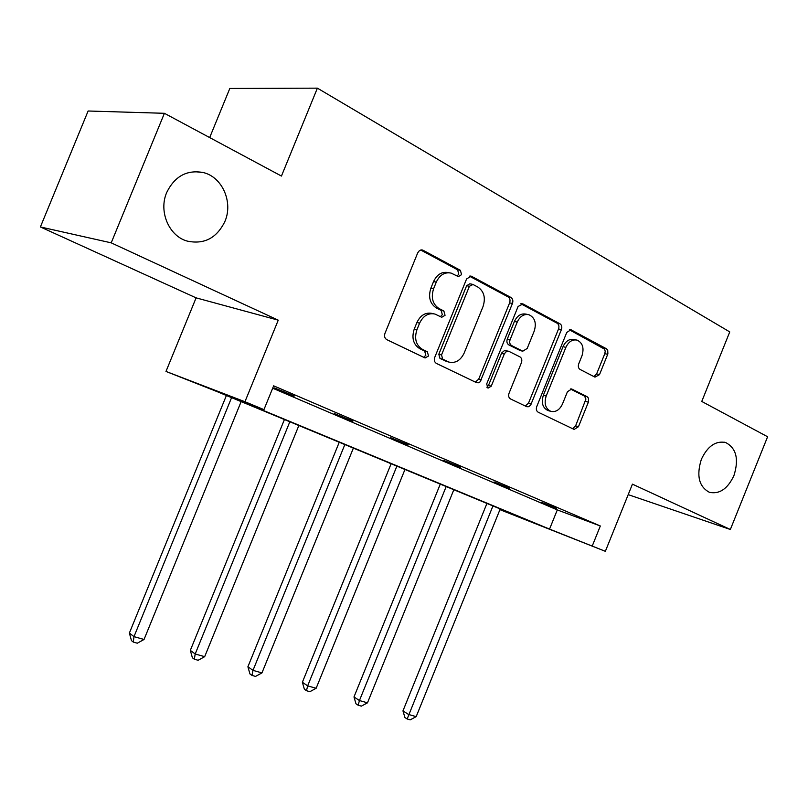 <?xml version="1.0" encoding="UTF-8"?>
<svg xmlns="http://www.w3.org/2000/svg" width="808" height="808" viewBox="0 0 808 808"><rect width="100%" height="100%" fill="white"/><g stroke="black" fill="none" stroke-linecap="round" stroke-linejoin="round"><path stroke-width="1.21" d="M701.354 459.318C696.264 475.7 698.95 486.699 709.414 492.314C719.514 494.415 727.685 488.84 733.937 475.579C739.078 459.146 736.31 448.127 725.614 442.511C715.676 440.562 707.596 446.168 701.354 459.318M166.731 192.445C158.378 211.484 169.044 236.178 187.203 241.087C204.141 244.683 216.706 238.148 224.897 221.483C233.31 202.374 222.442 177.063 203.323 172.559C186.971 169.549 174.781 176.174 166.731 192.445M461.56 274.659L460.398 270.316L423.139 250.298L421.261 249.914L419.362 250.672L417.726 252.843L384.951 333.411C384.073 336.229 384.689 338.31 386.79 339.643L425.099 357.984L428.533 355.985L427.321 351.743L422.493 349.409C415.989 345.248 414.12 338.704 416.908 329.785L419.604 323.16C423.2 315.746 428.321 312.716 434.946 314.049L441.734 317.281L445.056 315.302L443.875 311.009L439.087 308.565C432.644 304.262 430.816 297.637 433.603 288.709L436.29 282.093C439.754 274.892 444.703 271.892 451.137 273.094L458.358 276.619L461.56 274.659M457.096 276.003L458.793 274.164L457.631 269.832L420.695 250.015M423.644 357.308L425.836 355.267L424.634 351.036L419.817 348.702L422.493 349.409M440.4 316.635L442.319 314.696L441.138 310.413L436.36 307.979L439.087 308.565M40.4 226.957L88.123 110.999L164.408 113.302L111.211 242.844L40.4 226.957L196.102 297.859L165.983 371.438L244.955 401.728L263.953 409.616L227.624 395.647L549.551 529.099L605.354 551.319L499.93 509.656M628.2 494.637L730.351 529.492L632.432 484.154L605.354 551.319M164.408 113.302L281.447 176.063L317.392 88.153L729.755 331.916L701.758 401.445L767.6 436.754L730.351 529.492M594.971 377.134L599.506 374.629L607.879 353.874L607.727 350.207L606.434 348.763L570.943 329.755L566.751 332.452L536.744 406.596C535.916 409.191 536.401 411.06 538.168 412.201L574.155 429.432L578.467 426.715L588.547 401.707L588.386 398.071L587.073 396.678L571.731 389.001L567.448 391.708L562.469 404.03C559.621 409.959 555.722 412.393 550.763 411.333C545.44 408.616 543.915 403.525 546.188 396.041L565.883 347.349C568.61 341.632 572.347 339.229 577.104 340.128C582.669 342.834 584.285 348.056 581.972 355.793L578.73 363.832C577.912 366.388 578.356 368.266 580.063 369.438L594.971 377.134M196.102 297.859L278.245 320.17L111.211 242.844M278.245 320.17L244.955 401.728M272.69 388.214L557.298 509.919L600.324 525.978L273.659 385.83L263.953 409.616M600.324 525.978L592.294 545.895M512.454 303.444C513.302 300.768 512.787 298.768 510.929 297.455L471.761 276.417L471.125 276.154L466.59 278.942L434.724 357.409C433.866 360.156 434.431 362.166 436.421 363.428L476.407 382.598L478.286 382.82L480.134 381.851L512.454 303.444L509.616 302.889C510.464 300.212 509.959 298.223 508.101 296.91L469.438 276.164M523.018 303.949L560.015 323.826C561.772 325.069 562.237 326.998 561.409 329.593L530.634 405.182L528.644 406.707L526.816 406.737L510.545 398.96C508.707 397.778 508.212 395.87 509.05 393.244L521.423 362.681C522.261 360.045 521.766 358.116 519.948 356.884L508.777 351.278L505.859 351.904L504.273 354.055L491.254 386.184L488.002 388.143L486.679 383.972L518.1 306.464L523.018 303.949L521.382 303.626M317.392 88.153L229.815 88.456L209.676 137.582M499.95 509.606L535.957 523.756L216.17 391.254L165.983 371.438M557.298 509.919L549.551 529.099M556.298 508.606L541.602 502.313L556.429 508.283M509.575 488.598L494.052 481.952L509.707 488.264M460.227 467.468L443.814 460.449L460.358 467.135M408.03 445.127L390.658 437.684L408.171 444.774M352.732 421.453L334.31 413.565L352.874 421.089M294.051 396.324L274.468 387.941L294.193 395.95M449.228 272.75L448.379 272.599C441.956 271.397 437.017 274.397 433.553 281.568L436.29 282.093M436.36 307.979C429.927 303.677 428.099 297.081 430.876 288.173L433.553 281.568M433.452 313.716L432.229 313.443C425.614 312.11 420.503 315.13 416.908 322.523L419.604 323.16M419.817 348.702C413.312 344.551 411.444 338.027 414.221 329.129L416.908 322.523M475.346 382.083L478.69 379.174L509.616 302.889M473.013 284.487L469.408 286.264L441.522 354.954L442.693 359.166L448.905 362.075C455.49 363.479 460.57 360.479 464.166 353.056L483.033 306.565C485.79 297.899 484.083 291.405 477.912 287.093L473.013 284.487M472.205 284.244L469.801 283.8L466.63 285.739L469.408 286.264M447.198 361.62L439.986 358.449L438.815 354.247L466.63 285.739M520.827 303.747L557.136 323.23L560.015 323.826M525.301 406.03L528.503 403.172L558.53 328.987C559.358 326.392 558.894 324.473 557.136 323.23M508.434 351.197L504.505 350.541L501.677 352.945L488.497 385.406L491.254 386.184M486.86 387.234L488.497 385.406M534.26 330.987C536.633 322.978 534.846 317.554 528.917 314.716C523.927 313.777 520.039 316.221 517.241 322.059L510.101 339.683C509.252 342.35 509.757 344.309 511.605 345.551L522.766 351.197L527.19 348.45L534.26 330.987M527.745 314.484L526.069 314.14C521.089 313.201 517.201 315.635 514.423 321.453L517.241 322.059M520.291 350.601L508.798 344.895C506.959 343.642 506.454 341.693 507.293 339.037L514.423 321.453M576.134 339.916L574.215 339.501C569.468 338.603 565.731 340.996 563.014 346.693L565.883 347.349M548.491 410.686L547.935 410.525C542.623 407.818 541.097 402.727 543.36 395.264L563.014 346.693M572.559 428.684L575.619 425.877L585.931 399.041L584.517 396.102L570.337 388.951M593.93 376.599L596.617 373.922L604.798 353.682L605.212 351.308L604.616 349.187L569.357 329.785M226.402 395.496L129.381 633.038L133.987 636.633L144.036 639.481L241.148 401.596M231.583 397.637L133.987 636.633L133.3 642.077L131.462 640.623L129.381 633.038M144.036 639.481L137.32 643.198L133.3 642.077M284.426 419.534L190.324 650.379L195.193 653.985L204.677 656.672L298.859 425.513M289.83 421.776L195.193 653.985L194.334 659.217L192.385 657.763L190.324 650.379M204.677 656.672L198.132 660.277L194.334 659.217M339.249 442.249L247.904 666.762L252.995 670.367L261.954 672.913L353.379 448.107M344.844 444.572L252.995 670.367L251.975 675.407L249.945 673.943L247.904 666.762M261.954 672.913L255.56 676.407L251.975 675.407M391.123 463.741L302.374 682.265L307.656 685.871L316.14 688.275L404.959 469.478M396.88 466.125L307.656 685.871L306.495 690.719L304.384 689.264L302.374 682.265M316.14 688.275L309.898 691.668L306.495 690.719M440.279 484.113L353.985 696.95L359.439 700.546L367.478 702.829L453.833 489.729M446.178 486.557L359.439 700.546L358.156 705.222L355.974 703.778L353.985 696.95M367.478 702.829L361.378 706.131L358.156 705.222M486.921 503.445L402.96 710.889L408.555 714.474L416.191 716.635L500.213 508.949M492.941 505.939L407.161 718.989L404.929 717.544L402.96 710.889M416.191 716.635L410.212 719.847L407.161 718.989M457.631 269.832L460.398 270.316M424.634 351.036L427.321 351.743M441.138 310.413L443.875 311.009M430.876 288.173L433.603 288.709M414.221 329.129L416.908 329.785M420.988 249.955L423.139 250.298M478.69 379.174L481.437 379.932M469.872 276.073L471.761 276.417M508.101 296.91L510.929 297.455M438.815 354.247L441.522 354.954M439.986 358.449L442.693 359.166M444.966 360.853L447.672 361.58M558.53 328.987L561.409 329.593M528.503 403.172L531.3 403.97M501.485 353.369L504.273 354.055M507.293 339.037L510.101 339.683M508.798 344.895L511.605 345.551M519.504 350.349L522.322 351.015M543.36 395.264L546.188 396.041M571.074 388.88L572.094 389.143M584.204 395.91L587.073 396.678M585.517 401.394L588.386 402.172M575.619 425.877L578.467 426.715M570.004 329.664L571.448 329.967M603.515 348.117L606.434 348.763M604.798 353.682L607.707 354.328M596.617 373.922L599.506 374.629M421.746 249.904L422.433 250.015M470.549 276.053L471.125 276.154M446.188 361.348L448.905 362.075M519.948 350.521L522.766 351.197M547.935 410.525L550.763 411.333M194.556 171.629L203.323 172.559M724.524 442.218L725.614 442.511"/></g></svg>
